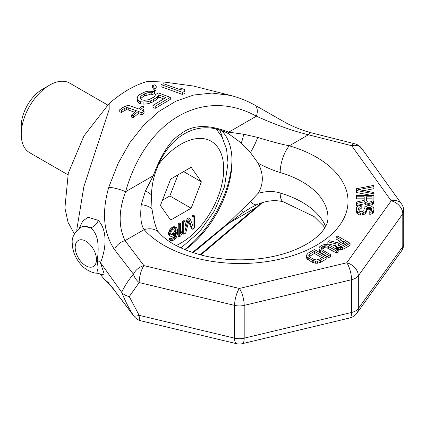 <?xml version="1.0" encoding="UTF-8"?>
<svg xmlns="http://www.w3.org/2000/svg" width="425" height="425" viewBox="0 0 425 425"><rect width="100%" height="100%" fill="white"/><g stroke="black" fill="none" stroke-linecap="round" stroke-linejoin="round"><path stroke-width="0.64" d="M361.866 148.633A12.543 12.543 0 0 0 354.721 143.778A12.543 4.08 104.1 0 0 351.672 145.706A12.543 9.462 144.3 0 1 361.866 148.633L401.397 203.74A12.543 9.462 144.3 0 0 391.207 200.807A12.543 9.462 -144.3 0 1 402.794 213.823A12.543 7.241 180 0 0 403.75 211.05L403.75 243.822A12.543 7.241 180 0 1 402.794 246.596L402.794 213.823L358.328 275.798L358.328 308.571A12.543 7.241 180 0 1 351.544 312.492L351.544 279.719L244.194 305.389L244.194 338.162A12.543 7.241 180 0 1 234.595 338.162L139.15 315.339L129.274 296.592C125.71 295.704 123.181 294.27 121.688 292.283L100.369 262.517L97.097 259.957C97.633 258.4 97.994 254.772 98.18 249.071C97.904 244.067 98.478 234.812 90.817 227.827A10.035 7.884 132.4 0 0 98.302 220.394C106.76 229.697 105.188 243.488 104.327 249.406C102.776 256.695 101.453 261.067 100.369 262.517L104.215 273.944L101.633 274.816M108.747 282.699C99.96 277.089 106.351 278.699 114.479 290.371L133.482 315.525A12.543 3.899 147.7 0 0 139.15 315.339A12.543 3.921 103.4 0 0 141.031 320.848L236.475 343.671A12.543 3.921 103.4 0 1 234.595 338.162L234.595 305.389L139.15 282.561L129.274 296.592M77.175 230.127L76.803 229.606L76.867 230.446M99.886 273.843L104.693 279.836M114.479 290.371A12.543 9.371 142.7 0 0 115.063 291.274L133.928 316.189A12.543 9.393 143 0 1 133.482 315.525C129.025 308.587 125.088 300.836 121.688 292.283C125.088 285.271 129.025 279.257 133.482 274.242L114.479 249.56C106.351 237.293 99.96 218.365 108.747 187.271L118.118 163.391L129.88 142.641L143.666 125.21L159.131 111.313L175.907 101.187L193.641 95.035L211.958 93.054L230.493 95.434L193.502 86.052L164.448 82.094L147.64 81.334L167.466 82.248M79.268 228.358L82.763 220.963L88.193 217.255L98.302 220.394M74.391 233.941L68.09 222.445L64.908 207.979L68.303 173.065L84.001 135.825L109.145 103.562L109.172 109.453L83.868 186.628L76.803 229.606M109.145 103.562C121.98 92.374 134.81 84.963 147.64 81.334M160.99 84.554L160.99 86.684L182.277 94.387L184.939 93.527L184.939 91.391L184.429 89.484L180.806 88.198L181.316 90.089L163.652 83.757L160.99 84.554L182.277 92.267L184.939 91.391M152.506 85.632L152.506 87.741L154.827 90.69L157.048 89.749L157.048 87.651L154.727 84.782L152.506 85.632L154.827 88.597L157.048 87.651M140.627 98.823L141.966 97.484L144.627 95.891L149.09 94.663L151.789 94.865L154.45 93.516L154.45 91.428L148.612 91.2L145.037 91.88L139.703 94.557L137.939 96.124L137.078 98.101L137.562 99.684L138.938 101.145L140.749 101.814L143.9 102.037L147.045 101.803L150.62 100.853L153.292 99.631L157.718 96.618L158.573 94.918L165.819 97.623L152.958 105.4L155.226 106.245L170.303 97.33L158.525 92.948L155.423 94.541L155.008 96.018L153.685 97.198L148.798 99.726L144.319 100.327L141.61 99.785L140.223 97.888L140.648 96.688L141.966 95.402L146.853 92.969L149.09 92.581L151.789 92.783L154.45 91.428M137.078 98.101L137.078 100.188L137.562 101.777L138.938 103.238L140.749 103.907L143.9 104.13L147.045 103.891L150.62 102.94L153.292 101.713L157.718 98.696L158.573 97.001L163.54 98.855M152.958 105.4L152.958 107.493L155.226 108.332L170.303 99.418L170.303 97.33M119.749 109.655L121.561 110.298L124.228 108.502L126.464 107.69L128.265 107.812L136.42 110.76L131.543 114.952L133.354 115.595L138.231 111.414L141.854 112.726L144.07 110.946L140.447 109.623L143.995 106.898L142.184 106.229L138.635 108.965L129.577 105.66L126.878 105.724L122.862 107.472L119.749 109.655L119.749 111.823L121.561 112.466L124.228 110.654L126.464 109.831L128.265 109.948L134.64 112.248M131.543 114.952L131.543 117.114L133.354 117.752L138.231 113.544L141.854 114.856L144.07 113.061L144.07 110.946M142.29 110.298L143.995 109.002L143.995 106.898M102.143 275.23L102.149 275.23C101.527 275.172 102.627 274.274 96.746 273.132L98.106 267.723L97.097 259.957M80.373 227.657L82.891 226.201L90.817 227.827A25.086 14.482 60 0 0 80.373 227.657C74.311 232.523 71.602 237.713 72.239 243.238C72.5 251.186 75.443 258.358 81.063 264.754C86.472 271.092 94.642 273.461 96.746 273.132M219.571 129.853A80.277 46.346 -60 0 1 222.36 137.604M184.684 249.587A80.277 46.346 120 0 0 231.992 159.513M185.119 249.767A75.762 43.743 120 0 0 232.013 161.314A75.762 43.743 -60 0 0 221.377 130.464M230.488 95.434C238.77 97.527 246.728 100.667 254.373 104.853A12.543 7.517 118.6 0 1 254.378 104.853A12.543 7.517 118.6 0 1 256.413 116.179C274.911 124.573 292.241 130.773 308.407 134.783L351.672 145.706L391.207 200.807L346.742 262.783A12.543 3.921 -103.4 0 1 351.544 279.719A12.543 7.241 180 0 0 358.328 275.798A12.543 9.462 -144.3 0 0 346.742 262.783L239.392 288.458A12.543 3.921 -76.6 0 0 234.595 305.389A12.543 7.241 180 0 0 244.194 305.389A12.543 3.921 -103.4 0 0 239.392 288.458L143.947 265.63A12.543 9.393 -37 0 0 133.482 274.242A12.543 8.203 -137.9 0 0 139.15 282.561A12.543 3.921 -76.6 0 1 143.947 265.63L125.04 240.651L144.133 229.627A20.071 14.588 -41.6 0 1 159.147 232.698C157.165 231.057 155.268 226.052 153.446 217.68L152.023 209.312L151.38 194.868C151.794 187.701 152.761 181.512 154.28 176.311C165.883 136.09 198.225 117.422 228.305 133.572L241.278 142.965L250.415 152.506L258.15 163.237C260.849 168.332 262.246 173.528 262.342 178.824C262.241 184.073 260.844 188.891 258.15 193.274L250.415 201.477L228.305 223.019L192.445 252.487M258.15 193.274C266.486 191.059 273.828 190.963 280.165 192.992A87.805 50.692 180 0 1 325.587 226.424M258.15 163.237C266.486 167.588 273.828 170.68 280.165 172.508A87.805 50.692 180 0 1 327.957 217.632C328.281 227.864 316.678 241.597 291.773 251.101C276.053 256.923 258.549 259.84 239.259 259.84C226.913 259.755 215.108 258.384 203.841 255.722C182.623 250.219 167.721 242.542 159.147 232.698L159.147 232.698A20.071 14.588 -41.6 0 1 159.178 232.735M193.194 252.737L228.735 223.263A20.071 2.029 -133.6 0 1 228.305 223.019M262.092 202.704L257.183 207.246A12.543 2.019 -134.6 0 1 256.413 207.283L228.735 223.263L243.594 212.181A20.071 1.955 -124.3 0 1 241.278 210.279M243.594 212.181L250.777 207.74M250.681 207.798L256.992 204.6A20.071 7.012 -113.3 0 1 250.415 201.477M256.992 204.6C266.693 200.51 275.57 199.623 283.624 201.923A20.071 7.469 -73.5 0 1 280.165 192.992M236.475 343.671A12.543 12.543 0 0 0 242.308 343.671A12.543 3.921 76.6 0 0 244.194 338.162L351.544 312.492A12.543 3.921 76.6 0 1 349.658 318.001A12.543 12.543 0 0 0 356.931 313.113A12.543 9.462 35.7 0 0 358.328 308.571L402.794 246.596A12.543 9.462 35.7 0 1 401.397 251.133A12.543 12.543 0 0 0 403.75 243.822M114.479 249.56A12.543 9.371 -37.3 0 1 125.04 240.651C120.317 230.377 116.732 215.555 125.588 191.712C145.897 119.993 203.054 86.992 256.413 116.179L228.735 132.159L243.594 134.22L257.683 137.408C270.613 141.424 281.153 144.224 289.313 145.807A20.071 7.469 106.5 0 0 280.165 172.508M108.747 187.271A12.543 2.428 15.9 0 1 125.588 191.712L153.266 175.732C161.325 154.015 170.489 140.107 180.747 134.002C192.036 124.738 208.032 124.121 228.735 132.159A20.071 12.298 114.2 0 1 228.305 133.572M254.378 104.853L286.062 122.926C294.445 127.282 302.924 130.597 311.498 132.871L311.498 132.871A12.543 4.128 104.3 0 0 308.407 134.783L289.313 145.807A107.876 62.278 180 0 1 316.428 245.283A107.876 62.278 180 0 1 144.133 229.627C140.988 225.149 140.032 216.814 141.27 204.622L145.456 190.878L153.266 175.732A20.071 4.648 18.8 0 1 154.28 176.311M339.899 241.209L336.127 239.031L336.127 236.985L341.673 240.189L337.275 242.728L329.662 240.72L327.85 241.761L327.85 243.812L335.745 245.847M327.85 241.761L336.255 243.929L335.745 244.832L335.745 246.877L336.026 247.934L337.62 249.151L340.505 249.624L343.889 248.891L350.094 245.305L350.094 243.254L337.678 236.087L336.127 236.985M319.069 247.748L319.09 251.005L319.632 251.913L328.881 257.55L330.438 256.658L330.438 254.607L322.246 249.879L321.172 248.365L322.192 246.861L324.525 245.82L327.138 245.836L336.642 251.021L338.194 250.128L328.424 244.784L324.758 244.46L321.64 245.347L319.573 246.845L319.069 247.748L319.09 248.954L319.632 249.863L328.881 255.505L330.438 254.607M321.714 249.374L324.525 247.865L327.138 247.881L336.642 253.072L338.194 252.174L338.194 250.128M306.653 254.915L306.675 258.172L307.211 259.08L312.237 262.283L315.392 263.208L317.486 263.218L320.604 262.331L326.814 258.745L326.814 256.7L314.394 249.528L308.189 253.114L306.653 254.915L306.675 256.121L307.211 257.035L312.237 260.233L315.392 261.157L319.047 260.876L326.814 256.7M356.341 190.437L373.904 193.821L373.904 192.552L358.583 189.593L373.904 186.639L373.904 185.369L356.341 188.748L356.341 192.488L372.04 195.511M363.89 190.618L373.904 188.684L373.904 186.639M356.341 196.775L356.341 198.826L364.188 198.826L364.188 200.366L356.341 202.056L356.341 203.538L364.937 201.636L365.681 202.481L367.179 203.113L369.793 203.325L372.406 202.481L373.527 201.636L373.904 200.579L373.904 195.511L356.341 195.511L356.341 196.775L364.188 196.775L364.188 200.366M356.341 203.538L356.341 205.583L364.937 203.681L365.681 204.526L367.179 205.163L369.793 205.371L372.406 204.526L373.527 203.681L373.904 200.579M369.793 212.404L369.793 214.455L372.406 213.61L373.527 212.766L373.904 211.708L373.904 208.606L373.527 207.761L371.285 206.072L368.3 205.859L366.802 206.072L365.309 206.917L364.188 208.606L363.816 210.715L361.946 211.772L359.704 211.352L358.583 209.87L358.955 207.336L361.197 206.492L361.197 205.227L357.834 206.072L356.713 207.124L356.341 208.181L356.713 210.928L358.955 212.617L360.453 213.042L362.318 213.042L365.309 211.772L366.058 210.928L366.43 208.606L367.551 207.336L370.542 207.336L371.663 208.606L371.663 209.87L371.285 210.508L369.793 211.14L369.793 212.404L372.406 211.56L373.527 210.715L373.904 209.663M358.663 210.051L358.955 209.387L361.197 208.542L361.197 206.492M356.341 209.87L356.713 212.978L358.955 214.667L360.453 215.087L362.318 215.087L365.309 213.823L366.43 211.921L366.43 209.87M366.43 210.651L367.551 209.387L368.672 209.174L370.542 209.387L371.429 210.263M338.566 245.863L343.262 243.153L345.451 244.412M309.294 256.541L314.431 253.39L321.9 257.704M366.43 200.791L366.43 198.826L372.034 198.826L372.034 200.791L371.663 201.423L369.793 202.056L367.551 201.843L366.43 200.791L366.43 196.775L372.034 196.775L372.034 200.791M257.683 137.408A20.071 4.675 117.8 0 1 250.415 152.506M243.594 134.22A20.071 9.95 108.7 0 1 241.278 142.965M145.456 190.878A20.071 7.528 15.3 0 1 151.38 194.868M141.27 204.622A20.071 8.261 -4.5 0 1 152.023 209.312M343.889 248.891L343.889 246.84L350.094 243.254M342.332 249.486L342.332 247.435L343.889 246.84M340.505 249.624L340.505 247.573L342.332 247.435M338.672 249.459L338.672 247.414L340.505 247.573M337.62 249.151L337.62 247.106L338.672 247.414M336.563 248.545L336.563 246.495L337.62 247.106M336.026 247.934L336.026 245.889L336.563 246.495M335.745 244.832L336.026 245.889M338.342 243.939L343.262 241.102L347.225 243.392L341.27 246.521L338.38 245.751L337.843 245.145L338.342 243.939L338.342 245.714M323.675 256.679L319.021 259.367L316.418 259.957L313.793 259.335L309.83 257.051L308.757 255.531L309.772 254.028L314.431 251.34L323.675 256.679M343.262 243.153L343.262 241.102M320.694 252.822L320.694 250.777M328.881 257.55L328.881 255.505M319.632 251.913L319.632 249.863M319.09 251.005L319.09 248.954M336.642 253.072L336.642 251.021M328.456 248.343L328.456 246.293M327.138 247.881L327.138 245.836M325.826 247.722L325.826 245.677M324.525 247.865L324.525 245.82M323.223 248.312L323.223 246.261M322.192 248.907L322.192 246.861M321.422 249.045L321.422 247.61M320.604 262.331L320.604 260.286M319.047 262.926L319.047 260.876M317.486 263.218L317.486 261.168M315.392 263.208L315.392 261.157M313.82 262.894L313.82 260.844M312.237 262.283L312.237 260.233M308.274 259.994L308.274 257.943M307.211 259.08L307.211 257.035M306.675 258.172L306.675 256.121M314.431 253.39L314.431 251.34M309.772 256.078L309.772 254.028M309.002 256.211L309.002 254.777M373.904 195.511L373.904 193.821M373.527 203.681L373.527 201.636M372.406 204.526L372.406 202.481M370.913 205.163L370.913 203.113M369.793 205.371L369.793 203.325M368.3 205.371L368.3 203.325M367.179 205.163L367.179 203.113M365.681 204.526L365.681 202.481M364.937 203.681L364.937 201.636M371.663 209.87L371.663 208.606M371.285 210.019L371.285 207.974M370.542 209.387L370.542 207.336M369.421 209.174L369.421 207.124M368.672 209.174L368.672 207.124M367.551 209.387L367.551 207.336M366.802 210.019L366.802 207.974M366.058 212.978L366.058 210.928M365.309 213.823L365.309 211.772M363.816 214.667L363.816 212.617M362.318 215.087L362.318 213.042M360.453 215.087L360.453 213.042M358.955 214.667L358.955 212.617M357.462 213.823L357.462 211.772M356.713 212.978L356.713 210.928M360.076 208.755L360.076 206.704M358.955 209.387L358.955 207.336M358.583 209.87L358.583 208.181M373.527 212.766L373.527 210.715M372.406 213.61L372.406 211.56M370.913 214.242L370.913 212.197M115.063 291.274L115.063 291.274A12.543 9.371 142.7 0 0 115.074 291.284C107.881 282.057 108.03 283.14 107.18 282.131M200.095 254.782L261.471 202.906M180.806 89.903L180.806 88.198M182.277 94.387L182.277 92.267M154.827 90.69L154.827 88.597M155.226 108.332L155.226 106.245M158.573 97.001L158.573 94.918M157.718 98.696L157.718 96.618M155.954 100.119L155.954 98.042M153.292 101.713L153.292 99.631M150.62 102.94L150.62 100.853M147.045 103.891L147.045 101.803M143.9 104.13L143.9 102.037M140.749 103.907L140.749 101.814M138.938 103.238L138.938 101.145M137.562 101.777L137.562 99.684M151.789 94.865L151.789 92.783M149.09 94.663L149.09 92.581M146.853 95.051L146.853 92.969M144.627 95.891L144.627 93.808M141.966 97.484L141.966 95.402M140.648 98.77L140.648 96.688M121.561 112.466L121.561 110.298M124.228 110.654L124.228 108.502M141.854 114.856L141.854 112.726M138.231 113.544L138.231 111.414M133.354 117.752L133.354 115.595M128.265 109.948L128.265 107.812M126.464 109.831L126.464 107.69M107.652 105.028L69.7 83.119A40.141 23.173 120 0 0 49.635 85.106L42.537 89.202A30.106 17.383 120 0 0 21.25 126.071L21.25 134.263A40.141 23.173 -60 0 0 29.564 152.639L67.873 174.755M49.635 85.106A40.141 23.173 120 0 0 21.25 134.263M170.659 179.095L191.144 167.269L201.386 181.842L191.144 208.239L170.659 220.065L160.416 205.493L170.659 179.095M185.072 221.165L184.004 220.548L182.676 221.319L182.676 233.612L183.738 234.223L185.736 233.07L189.061 220.171L192.387 229.229L194.384 228.076L194.384 215.788L193.051 216.559L193.051 226.233L189.948 218.349L188.174 219.374L185.072 230.839L185.072 221.165L183.738 221.935L183.738 234.223M188.716 221.51L191.324 228.618L192.387 229.229M194.384 215.788L193.322 215.172L191.988 215.942L191.988 223.529M189.948 218.349L188.886 217.733L187.112 218.758L185.072 226.297M180.636 223.725L179.573 223.109L178.24 223.879L178.24 236.167L179.308 236.783L180.636 236.018L181.964 233.415L181.964 231.327L180.636 233.925L180.636 223.725L179.308 224.496L179.308 236.783M181.964 231.327L180.901 230.711L180.636 231.232M176.2 227.333L174.027 226.573L171.812 227.593L169.591 229.92L168.486 232.911L168.927 235.269L170.659 236.284L171.769 236.428L173.984 235.413L176.423 232.698L175.536 236.868L174.208 238.42L172.874 239.19L171.546 239.174L171.1 238.643L169.995 239.286L170.882 240.603L173.097 240.369L175.095 238.956L176.2 237.532L177.31 234.536L177.533 232.576L177.31 229.043L176.2 227.333L173.984 227.566L171.769 229.107L170.659 230.531L169.548 233.527L169.548 234.834L169.995 235.886L170.659 236.284M175.084 234.515L173.804 237.161L171.148 238.696L172.21 239.312M171.1 238.643L170.037 238.032L168.927 238.669L169.814 239.987L170.882 240.603M174.872 228.623L175.536 228.762L176.2 229.946L175.536 232.422L174.208 233.978L172.651 234.871L170.882 234.589L170.659 233.15L171.323 231.195L172.651 229.643L174.208 228.746L174.872 228.623L175.137 229.335L174.473 231.811L173.14 233.362L170.802 234.356M201.386 181.842L183.648 171.599M191.144 208.239L169.857 195.946L178.048 174.829M162.467 200.212L169.857 195.946M187.112 218.758L188.174 219.374M191.988 215.942L193.051 216.559M182.676 221.319L183.738 221.935M178.24 223.879L179.308 224.496M168.927 235.269L169.995 235.886M168.486 234.218L169.548 234.834M168.486 232.911L169.548 233.527M168.927 231.349L169.995 231.965M169.591 229.92L170.659 230.531M170.701 228.496L171.769 229.107M171.812 227.593L172.874 228.209M172.922 226.95L173.984 227.566M174.027 226.573L175.095 227.189M169.15 239.328L170.212 239.939M168.927 238.669L169.995 239.286M171.812 238.574L172.874 239.19M173.14 237.809L174.208 238.42M173.804 237.161L174.872 237.777M174.473 236.252L175.536 236.868M174.914 235.211L175.982 235.827M175.212 234.345L176.2 234.913M176.152 233.065L176.423 233.219M170.924 234.382L171.987 234.993M171.588 234.26L172.651 234.871M173.14 233.362L174.208 233.978M173.804 232.714L174.872 233.33M174.473 231.811L175.536 232.422M174.914 231.03L175.982 231.646M175.137 230.116L176.2 230.732M175.137 229.335L176.2 229.946M174.914 228.677L175.982 229.293M96.464 259.622A15.05 8.691 -120 0 0 85.818 241.188A15.05 8.691 -120 0 0 75.177 247.334A15.05 8.691 60 0 0 85.818 265.768A15.05 8.691 60 0 0 96.464 259.622M176.136 245.533A60.525 34.946 -60 0 0 223.699 168.959A60.525 34.946 120 0 0 201.864 138.476A60.525 34.946 120 0 0 158.631 164.321M324.764 227.874L323.351 225.765L314.086 216.553L283.624 201.923M356.931 313.113L401.397 251.133M242.308 343.671L349.658 318.001M133.928 316.189A12.543 12.543 0 0 0 141.031 320.848M354.721 143.778L311.498 132.871M403.75 211.05A12.543 12.543 0 0 0 401.397 203.74M107.668 282.572L104.677 279.809M257.183 207.246L200.828 254.973M216.251 128.945L222.02 136.967L226.562 149.223L228.018 162.94L224.485 186.777L214.524 210.694L199.442 231.944L180.949 247.94"/></g></svg>
